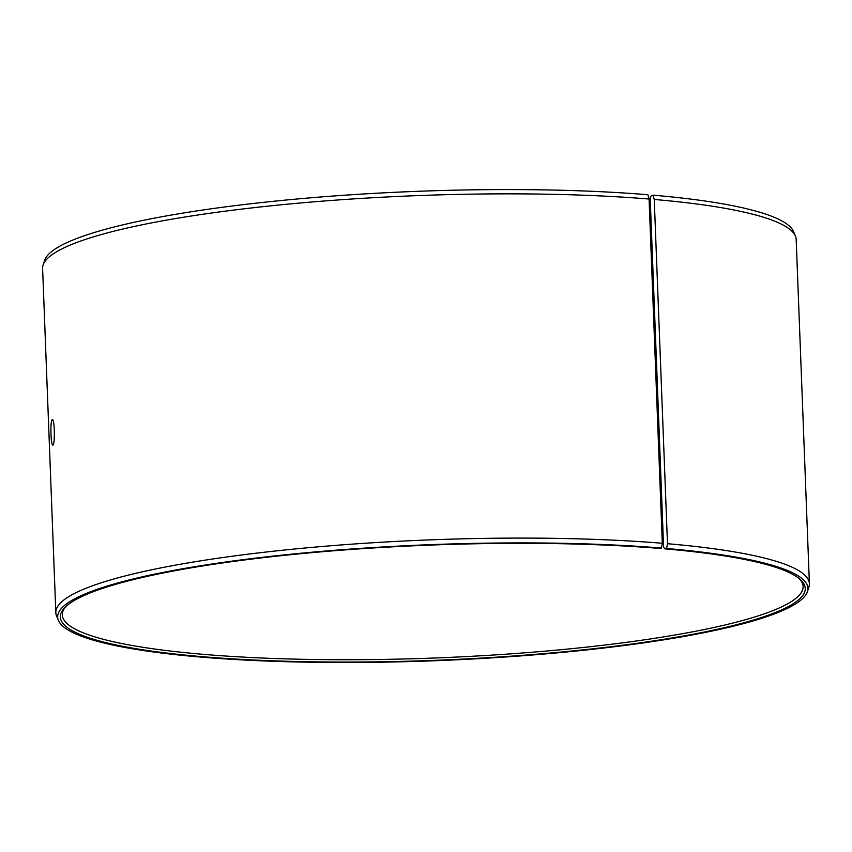 <?xml version="1.0" encoding="UTF-8"?>
<svg xmlns="http://www.w3.org/2000/svg" width="852" height="852" viewBox="0 0 852 852"><rect width="100%" height="100%" fill="white"/><g stroke="black" fill="none" stroke-linecap="round" stroke-linejoin="round"><path stroke-width="1.28" d="M65.615 606.784A370.673 57.35 177.8 0 0 62.302 614.91A370.673 57.35 177.8 0 0 434.914 657.989A370.673 57.35 177.8 0 0 803.106 586.453A370.673 57.35 177.8 0 0 799.187 578.604M663.591 547.144L664.943 548.869L666.605 548.486L667.478 543.704L654.251 199.464L653.037 195.161L651.375 195.545L650.172 197.856L663.591 547.144M666.605 548.486A375.391 58.074 177.8 0 1 807.419 591.618A375.391 58.074 177.8 0 1 435.021 660.737A375.391 58.074 177.8 0 1 58.405 620.394A375.391 58.074 177.8 0 1 256.537 558.007A375.391 58.074 177.8 0 1 661.45 548.049L659.831 548.443A372.718 57.659 177.8 0 0 64.592 607.806A372.718 57.659 177.8 0 0 434.999 660.321A372.718 57.659 177.8 0 0 800.294 579.541A372.718 57.659 177.8 0 0 664.943 548.869M661.45 548.049L662.302 543.267A377.063 58.341 177.8 0 0 265.132 552.139A377.063 58.341 177.8 0 0 55.827 612.631A377.063 58.341 177.8 0 0 56.562 615.932L58.405 620.394M807.419 591.618L808.91 587.028A377.063 58.341 177.8 0 0 809.4 583.684A377.063 58.341 177.8 0 0 667.478 543.704M662.302 543.267L649.075 199.027L647.882 194.725A375.391 58.074 177.8 0 0 262.128 202.488A375.391 58.074 177.8 0 0 44.581 260.456L43.09 265.047A377.063 58.341 177.8 0 0 42.6 268.391L55.827 612.631M809.4 583.684L796.173 239.444A377.063 58.341 177.8 0 0 795.438 236.142L793.595 231.68A375.391 58.074 177.8 0 0 653.037 195.161M649.075 199.027A377.063 58.341 177.8 0 0 261.596 206.823A377.063 58.341 177.8 0 0 43.09 265.047M795.438 236.142A377.063 58.341 177.8 0 0 654.251 199.464M652.398 285.622A372.718 57.659 177.8 0 0 653.537 285.441M652.462 287.241A370.673 57.35 177.8 0 0 653.601 287.06M51.013 434.382C50.737 425.617 51.152 420.686 52.27 419.578C54.826 418.747 55.06 445.894 52.707 445.138C51.855 444.659 51.29 441.07 51.013 434.382"/></g></svg>
